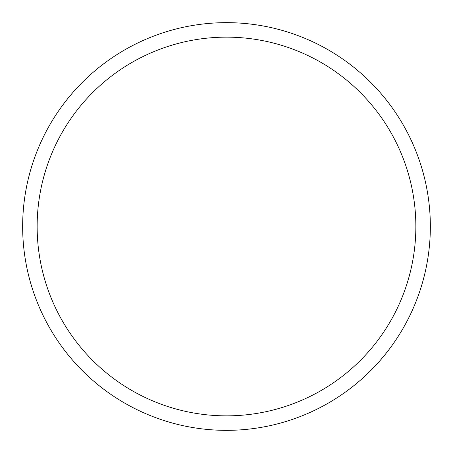 <?xml version="1.0" encoding="UTF-8"?>
<svg xmlns="http://www.w3.org/2000/svg" width="453" height="453" viewBox="0 0 453 453"><rect width="100%" height="100%" fill="white"/><g stroke="black" fill="none" stroke-linecap="round" stroke-linejoin="round"><path stroke-width="0.68" d="M430.35 226.5A203.85 203.85 0 0 0 226.5 22.65A203.85 203.85 0 0 0 22.65 226.5A203.85 203.85 0 0 0 226.5 430.35A203.85 203.85 0 0 0 430.35 226.5M415.854 226.5A189.354 189.354 0 0 0 226.5 37.146A189.354 189.354 0 0 0 37.146 226.5A189.354 189.354 0 0 0 226.5 415.854A189.354 189.354 0 0 0 415.854 226.5"/></g></svg>
